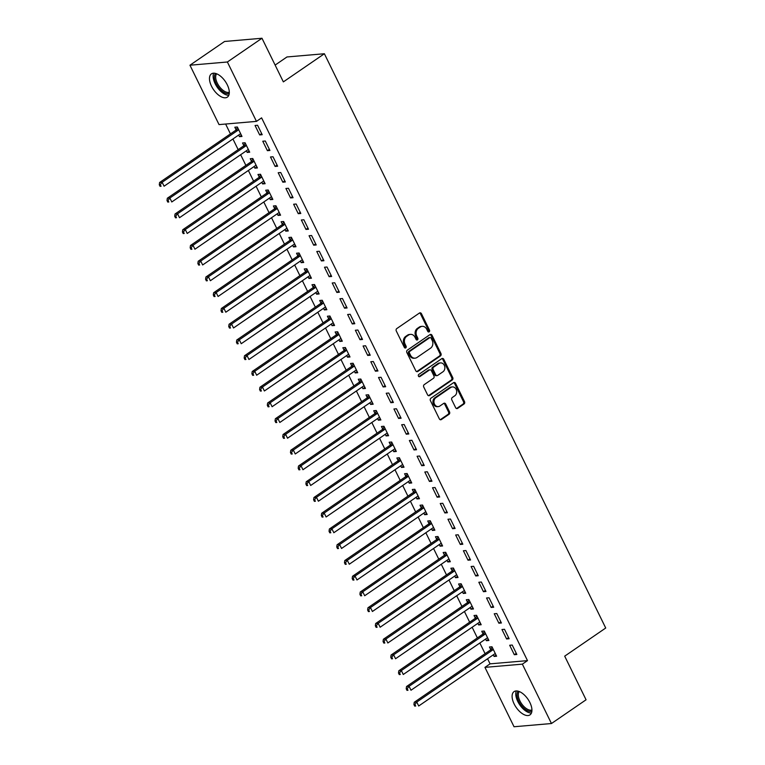 <?xml version="1.0" encoding="UTF-8"?>
<svg xmlns="http://www.w3.org/2000/svg" width="765" height="765" viewBox="0 0 765 765"><rect width="100%" height="100%" fill="white"/><g stroke="black" fill="none" stroke-linecap="round" stroke-linejoin="round"><path stroke-width="1.15" d="M429.155 331.828A1.243 1.023 85.1 0 0 429.5 330.145L421.458 313.717A1.769 1.463 85.1 0 0 419.44 313.038L396.786 328.577A1.769 1.463 85.1 0 0 396.289 330.987L404.341 347.406A1.243 1.023 85.1 0 0 406.1 346.201L405.058 344.078A5.671 4.695 85.1 0 1 406.664 336.361L408.548 335.07A5.671 4.695 85.1 0 1 410.48 334.362A5.671 4.695 85.1 0 1 414.993 337.26L416.036 339.383A1.243 1.023 85.1 0 0 417.805 338.178L416.762 336.045A5.671 4.695 85.1 0 1 418.359 328.338L420.253 327.047A5.671 4.695 85.1 0 1 422.184 326.339A5.671 4.695 85.1 0 1 426.698 329.227L427.74 331.35A1.243 1.023 85.1 0 0 429.155 331.828M428.209 331.867A1.243 1.023 85.1 0 0 428.496 330.231L420.444 313.803A1.769 1.463 85.1 0 0 419.545 312.971M404.809 347.922A1.243 1.023 85.1 0 0 405.087 346.287L404.044 344.164L405.058 344.078M416.504 339.899A1.243 1.023 85.1 0 0 416.791 338.264L415.749 336.131L416.762 336.045M514.128 703.924A14.086 7.172 55.6 0 1 514.051 691.627A14.086 7.172 55.6 0 1 529.906 702.566A14.086 7.172 55.6 0 1 529.992 714.864A14.086 7.172 55.6 0 1 514.128 703.924M211.503 86.177A14.086 7.172 55.6 0 1 211.417 73.88A14.086 7.172 55.6 0 1 227.282 84.819A14.086 7.172 55.6 0 1 227.358 97.117A14.086 7.172 55.6 0 1 211.503 86.177M455.644 407.697A1.769 1.463 85.1 0 0 457.661 408.376L464.011 404.025A1.769 1.463 85.1 0 0 464.518 401.615L455.577 383.37A1.769 1.463 85.1 0 0 453.559 382.682L430.915 398.221A1.769 1.463 85.1 0 0 430.408 400.63L439.349 418.876A1.769 1.463 85.1 0 0 441.367 419.555L449.036 414.295A1.769 1.463 85.1 0 0 449.543 411.886L445.718 404.073A1.769 1.463 85.1 0 0 443.7 403.394L439.894 406.005A4.743 3.921 85.1 0 1 438.278 406.598A4.743 3.921 85.1 0 1 434.138 403.222A4.743 3.921 85.1 0 1 435.84 397.733L450.748 387.501A4.743 3.921 85.1 0 1 452.373 386.918A4.743 3.921 85.1 0 1 456.504 390.284A4.743 3.921 85.1 0 1 454.802 395.773L452.316 397.484A1.769 1.463 85.1 0 0 451.819 399.894L455.644 407.697M487.573 658.751L490.069 663.848L527.496 660.625L261.592 117.858L256.466 121.377L219.039 124.599L189.95 65.216L227.377 61.994L256.466 121.377M527.496 660.625L522.361 664.144L551.46 723.527L514.032 726.75L484.943 667.367L522.361 664.144M189.95 65.216L224.566 41.473L261.984 38.25L283.356 81.884L324.379 53.741L605.717 628.017L564.694 656.16L586.067 699.784L551.46 723.527M261.984 38.25L227.377 61.994M440.458 355.935A1.769 1.463 85.1 0 0 440.956 353.526L432.024 335.29A1.769 1.463 85.1 0 0 430.007 334.601L407.353 350.141A1.769 1.463 85.1 0 0 406.856 352.55L415.797 370.796A1.769 1.463 85.1 0 0 417.805 371.474L440.458 355.935L439.445 356.031A1.769 1.463 85.1 0 0 439.952 353.621L431.011 335.376A1.769 1.463 85.1 0 0 430.112 334.534M443.796 359.33L452.737 377.575A1.769 1.463 85.1 0 1 452.239 379.985L429.586 395.515A1.769 1.463 85.1 0 1 427.568 394.836L423.743 387.023A1.769 1.463 85.1 0 1 424.25 384.613L433.43 378.312A1.769 1.463 85.1 0 0 433.937 375.911L431.393 370.729A1.769 1.463 85.1 0 0 429.375 370.05L419.813 376.609A1.243 1.023 85.1 0 1 418.761 374.439L441.788 358.642A1.769 1.463 85.1 0 1 443.796 359.33L442.792 359.416L451.723 377.661L452.737 377.575M324.379 53.741L286.961 56.964L275.132 65.082M506.602 638.957L509.127 638.737L504.498 629.289L501.964 629.509L506.602 638.957L508.572 637.599M485.574 639.071L486.368 640.697L488.902 640.477L484.264 631.029L481.74 631.249L482.992 633.793M491.168 607.458L493.693 607.238L489.065 597.781L486.54 598L491.168 607.458L493.138 606.1M470.14 607.573L470.934 609.198L473.468 608.978L468.84 599.531L466.306 599.741L467.558 602.294M475.734 575.949L478.259 575.729L473.631 566.282L471.106 566.502L475.734 575.949L477.704 574.601M454.706 576.074L455.51 577.69L458.034 577.479L453.406 568.022L450.872 568.242L452.125 570.795M460.301 544.451L462.825 544.231L458.197 534.783L455.672 535.003L460.301 544.451L462.27 543.093M439.282 544.575L440.076 546.191L442.6 545.971L437.972 536.523L435.448 536.743L436.691 539.287M444.867 512.952L447.401 512.732L442.763 503.284L440.238 503.494L444.867 512.952L446.837 511.594M423.848 513.066L424.642 514.692L427.166 514.472L422.538 505.024L420.014 505.244L421.257 507.788M429.433 481.443L431.967 481.233L427.339 471.776L424.805 471.995L429.433 481.443L431.412 480.095M408.414 481.568L409.208 483.193L411.733 482.973L407.104 473.516L404.58 473.736L405.823 476.289M413.999 449.944L416.533 449.724L411.905 440.277L409.371 440.497L413.999 449.944L415.978 448.596M392.981 450.069L393.774 451.685L396.308 451.465L391.67 442.017L389.146 442.237L390.399 444.79M398.575 418.445L401.099 418.226L396.471 408.778L393.937 408.988L398.575 418.445L400.544 417.088M377.547 418.56L378.34 420.186L380.874 419.966L376.237 410.518L373.712 410.738L374.965 413.282M383.141 386.937L385.665 386.727L381.037 377.269L378.512 377.489L383.141 386.937L385.111 385.589M362.113 387.061L362.906 388.687L365.441 388.467L360.812 379.019L358.278 379.23L359.531 381.783M367.707 355.438L370.231 355.218L365.603 345.77L363.079 345.99L367.707 355.438L369.677 354.09M346.679 355.562L347.482 357.178L350.007 356.968L345.378 347.511L342.844 347.731L344.097 350.284M352.273 323.939L354.797 323.719L350.169 314.272L347.645 314.492L352.273 323.939L354.243 322.581M331.255 324.064L332.048 325.68L334.573 325.46L329.945 316.012L327.42 316.232L328.663 318.776M336.839 292.44L339.373 292.22L334.735 282.773L332.211 282.983L336.839 292.44L338.809 291.082M315.821 292.555L316.614 294.181L319.139 293.961L314.511 284.513L311.986 284.723L313.229 287.277M321.405 260.932L323.939 260.722L319.311 251.264L316.777 251.484L321.405 260.932L323.385 259.584M300.387 261.056L301.18 262.672L303.705 262.462L299.077 253.005L296.552 253.225L297.795 255.778M305.971 229.433L308.505 229.213L303.877 219.765L301.343 219.985L305.971 229.433L307.951 228.085M284.953 229.557L285.747 231.173L288.281 230.954L283.643 221.506L281.118 221.726L282.371 224.279M290.547 197.934L293.072 197.714L288.443 188.267L285.909 188.477L290.547 197.934L292.517 196.576M269.519 198.049L270.313 199.675L272.847 199.455L268.209 190.007L265.685 190.227L266.937 192.77M275.113 166.426L277.638 166.215L273.009 156.758L270.485 156.978L275.113 166.426L277.083 165.077M254.085 166.55L254.879 168.176L257.413 167.956L252.785 158.508L250.251 158.718L251.503 161.272M259.679 134.927L262.204 134.707L257.576 125.259L255.051 125.479L259.679 134.927L261.649 133.579M238.651 135.051L239.455 136.667L241.979 136.457L237.351 127L234.817 127.219L236.069 129.773M225.618 124.026L230.447 133.904M232.933 138.972L238.164 149.653M240.65 154.721L245.881 165.403M248.367 170.471L253.597 181.152M256.084 186.23L261.314 196.901M263.801 201.979L269.031 212.651M271.518 217.729L276.748 228.4M279.235 233.478L284.465 244.159M286.952 249.227L292.182 259.909M294.668 264.977L299.899 275.658M302.385 280.726L307.616 291.408M310.102 296.485L315.333 307.157M317.819 312.235L323.05 322.906M325.527 327.984L330.757 338.656M333.244 343.734L338.474 354.415M340.961 359.483L346.191 370.164M348.677 375.233L353.908 385.914M356.394 390.982L361.625 401.663M364.111 406.741L369.342 417.413M371.828 422.49L377.059 433.162M379.545 438.24L384.776 448.912M387.262 453.989L392.493 464.671M394.979 469.739L400.21 480.42M402.696 485.488L407.927 496.169M410.413 501.238L415.644 511.919M418.13 516.997L423.361 527.668M425.847 532.746L431.078 543.418M433.554 548.495L438.785 559.177M441.271 564.245L446.502 574.926M448.988 579.994L454.219 590.676M456.705 595.744L461.936 606.425M464.422 611.493L469.653 622.174M472.139 627.252L477.37 637.924M479.856 643.002L485.087 653.673M246.368 150.801L247.162 152.417L249.696 152.206L245.068 142.749L242.534 142.969L243.786 145.522M267.396 150.676L269.921 150.466L265.292 141.009L262.768 141.229L267.396 150.676L269.366 149.328M261.802 182.299L262.596 183.925L265.13 183.705L260.502 174.257L257.968 174.468L259.22 177.021M282.83 182.185L285.355 181.965L280.726 172.517L278.192 172.727L282.83 182.185L284.8 180.827M277.236 213.798L278.03 215.424L280.564 215.204L275.926 205.756L273.401 205.976L274.654 208.52M298.254 213.684L300.788 213.464L296.16 204.016L293.626 204.236L298.254 213.684L300.234 212.326M292.67 245.307L293.464 246.923L295.988 246.713L291.36 237.255L288.835 237.475L290.078 240.028M313.688 245.182L316.222 244.963L311.594 235.515L309.06 235.735L313.688 245.182L315.668 243.834M308.104 276.806L308.897 278.431L311.422 278.211L306.794 268.764L304.269 268.974L305.512 271.527M329.122 276.681L331.656 276.471L327.018 267.014L324.494 267.234L329.122 276.681L331.092 275.333M323.538 308.305L324.331 309.93L326.856 309.71L322.228 300.262L319.703 300.482L320.946 303.026M344.556 308.19L347.08 307.97L342.452 298.522L339.928 298.733L344.556 308.19L346.526 306.832M338.972 339.813L339.765 341.429L342.29 341.209L337.661 331.761L335.127 331.981L336.38 334.534M359.99 339.689L362.514 339.469L357.886 330.021L355.362 330.241L359.99 339.689L361.96 338.34M354.396 371.312L355.19 372.928L357.724 372.718L353.095 363.26L350.561 363.48L351.814 366.033M375.424 371.188L377.948 370.977L373.32 361.52L370.796 361.74L375.424 371.188L377.394 369.839M369.83 402.811L370.623 404.436L373.157 404.216L368.529 394.769L365.995 394.979L367.248 397.532M390.858 402.696L393.382 402.476L388.754 393.028L386.22 393.239L390.858 402.696L392.828 401.338M385.264 434.319L386.057 435.935L388.591 435.715L383.954 426.268L381.429 426.488L382.682 429.031M406.282 434.195L408.816 433.975L404.188 424.527L401.654 424.747L406.282 434.195L408.261 432.837M400.697 465.818L401.491 467.434L404.016 467.224L399.387 457.766L396.863 457.986L398.106 460.54M421.716 465.694L424.25 465.474L419.622 456.026L417.088 456.246L421.716 465.694L423.695 464.345M416.131 497.317L416.925 498.943L419.45 498.723L414.821 489.275L412.297 489.485L413.54 492.038M437.15 497.193L439.684 496.982L435.046 487.525L432.521 487.745L437.15 497.193L439.12 495.844M431.565 528.816L432.359 530.441L434.883 530.221L430.255 520.774L427.731 520.994L428.974 523.537M452.584 528.701L455.108 528.481L450.48 519.033L447.955 519.244L452.584 528.701L454.553 527.343M446.999 560.324L447.793 561.94L450.317 561.72L445.689 552.273L443.155 552.493L444.408 555.046M468.017 560.2L470.542 559.98L465.914 550.532L463.389 550.752L468.017 560.2L469.987 558.852M462.423 591.823L463.217 593.449L465.751 593.229L461.123 583.772L458.589 583.991L459.841 586.545M483.451 591.699L485.976 591.488L481.348 582.031L478.823 582.251L483.451 591.699L485.421 590.351M477.857 623.322L478.651 624.948L481.185 624.728L476.557 615.28L474.023 615.5L475.275 618.044M498.885 623.207L501.41 622.987L496.781 613.54L494.247 613.75L498.885 623.207L500.855 621.849M493.291 654.83L494.085 656.447L496.619 656.227L491.981 646.779L489.457 646.999L490.709 649.542M514.31 654.706L516.844 654.486L512.215 645.038L509.681 645.258L514.31 654.706L516.289 653.348M490.069 663.848L484.943 667.367M239.455 136.667L241.424 135.319M247.162 152.417L249.141 151.068M254.879 168.176L256.858 166.818M262.596 183.925L264.575 182.567M270.313 199.675L272.283 198.317M278.03 215.424L280 214.076M285.747 231.173L287.716 229.825M293.464 246.923L295.433 245.575M301.18 262.672L303.15 261.324M308.897 278.431L310.867 277.073M316.614 294.181L318.584 292.823M324.331 309.93L326.301 308.572M332.048 325.68L334.018 324.331M339.765 341.429L341.735 340.081M347.482 357.178L349.452 355.83M355.19 372.928L357.169 371.58M362.906 388.687L364.886 387.329M370.623 404.436L372.603 403.079M378.34 420.186L380.31 418.828M386.057 435.935L388.027 434.587M393.774 451.685L395.744 450.336M401.491 467.434L403.461 466.086M409.208 483.193L411.178 481.835M416.925 498.943L418.895 497.585M424.642 514.692L426.612 513.334M432.359 530.441L434.329 529.084M440.076 546.191L442.046 544.843M447.793 561.94L449.763 560.592M455.51 577.69L457.48 576.341M463.217 593.449L465.197 592.091M470.934 609.198L472.913 607.84M478.651 624.948L480.63 623.59M486.368 640.697L488.338 639.339M494.085 656.447L496.055 655.098M422.184 326.339L421.171 326.426A5.671 4.695 85.1 0 0 419.239 327.133L420.253 327.047M415.749 336.131A5.671 4.695 85.1 0 1 417.355 328.424L419.239 327.133M410.48 334.362L409.476 334.458A5.671 4.695 85.1 0 0 407.535 335.156L408.548 335.07M404.044 344.164A5.671 4.695 85.1 0 1 405.651 336.457L407.535 335.156M416.686 371.627A1.769 1.463 85.1 0 0 416.801 371.561L439.445 356.031M431.097 338.197A1.243 1.023 85.1 0 0 429.681 337.719L409.801 351.355A1.243 1.023 85.1 0 0 409.447 353.038L410.547 355.285A5.671 4.695 85.1 0 0 415.06 358.173A5.671 4.695 85.1 0 0 417.002 357.465L430.59 348.151A5.671 4.695 85.1 0 0 432.187 340.435L431.097 338.197M430.102 337.566L429.098 337.652A1.243 1.023 85.1 0 0 428.668 337.805L429.681 337.719M415.06 358.173L414.047 358.259A5.671 4.695 85.1 0 1 409.533 355.371L408.443 353.134A1.243 1.023 85.1 0 1 408.787 351.441L428.668 337.805M428.467 395.668A1.769 1.463 85.1 0 0 428.572 395.601L451.226 380.071A1.769 1.463 85.1 0 0 451.723 377.661M429.987 369.82L428.974 369.916A1.769 1.463 85.1 0 0 428.371 370.136L418.876 376.638M442.964 371.78A4.743 3.921 85.1 0 0 444.666 366.292A4.743 3.921 85.1 0 0 440.535 362.916A4.743 3.921 85.1 0 0 438.909 363.509L433.659 367.114A1.769 1.463 85.1 0 0 433.153 369.524L435.696 374.697A1.769 1.463 85.1 0 0 437.714 375.386L442.964 371.78M440.535 362.916L439.521 363.002A4.743 3.921 85.1 0 0 437.896 363.595L438.909 363.509M437.102 375.605L436.098 375.692A1.769 1.463 85.1 0 1 434.683 374.783L432.149 369.61A1.769 1.463 85.1 0 1 432.646 367.2L437.896 363.595M442.792 359.416A1.769 1.463 85.1 0 0 441.893 358.575M452.373 386.918L451.36 387.004A4.743 3.921 85.1 0 0 449.744 387.587L450.748 387.501M438.278 406.598L437.264 406.684A4.743 3.921 85.1 0 1 433.133 403.308A4.743 3.921 85.1 0 1 434.826 397.819L449.744 387.587M440.238 419.717A1.769 1.463 85.1 0 0 440.353 419.641L448.032 414.381A1.769 1.463 85.1 0 0 448.529 411.972L444.704 404.159A1.769 1.463 85.1 0 0 443.805 403.327M456.542 408.539A1.769 1.463 85.1 0 0 456.648 408.472L463.007 404.111A1.769 1.463 85.1 0 0 463.504 401.702L454.563 383.456A1.769 1.463 85.1 0 0 453.674 382.615M237.561 127.439L235.926 129.993A1.807 1.492 -94.9 0 1 235.505 130.433L159.608 182.491L162.142 182.271L164.073 186.211L239.961 134.152A1.807 1.492 -94.9 0 1 240.497 133.942L240.726 133.904M238.594 129.553L238.451 129.773A1.807 1.492 -94.9 0 1 238.03 130.213L162.142 182.271L160.296 184.661L159.283 184.748L160.057 186.325L161.071 186.239L160.296 184.661M161.071 186.239L160.057 186.325M159.283 184.748L159.608 182.491M245.278 143.189L243.643 145.742A1.807 1.492 -94.9 0 1 243.222 146.182L167.325 198.24L169.859 198.02L171.79 201.96L247.678 149.902A1.807 1.492 -94.9 0 1 248.214 149.691L248.443 149.653M246.311 145.302L246.167 145.522A1.807 1.492 -94.9 0 1 245.747 145.962L169.859 198.02L168.013 200.411L166.999 200.497L167.774 202.075L168.778 201.989L168.013 200.411M168.778 201.989L167.774 202.075M166.999 200.497L167.325 198.24M252.995 158.938L251.36 161.492A1.807 1.492 -94.9 0 1 250.939 161.931L175.042 213.99L177.576 213.779L179.498 217.709L255.395 165.651A1.807 1.492 -94.9 0 1 255.931 165.441L256.16 165.403M254.028 161.052L253.884 161.272A1.807 1.492 -94.9 0 1 253.464 161.721L177.576 213.779L175.73 216.16L174.716 216.256L175.491 217.824L176.495 217.738L175.73 216.16M176.495 217.738L175.491 217.824M174.716 216.256L175.042 213.99M229.261 93.416A12.192 6.206 55.6 0 1 224.078 92.536A12.192 6.206 55.6 0 1 215.826 82.926A12.192 6.206 55.6 0 1 215.548 73.44M216.658 73.803A11.284 5.747 -124.4 0 0 217.05 82.61A11.284 5.747 -124.4 0 0 224.633 91.389A11.284 5.747 -124.4 0 0 229.309 92.259M213.684 73.191A14 7.124 -124.4 0 0 224.241 93.942A14 7.124 -124.4 0 0 228.812 95.252M531.885 711.163A12.192 6.206 55.6 0 1 526.702 710.283A12.192 6.206 55.6 0 1 518.46 700.673A12.192 6.206 55.6 0 1 518.182 691.187M519.282 691.56A11.284 5.747 -124.4 0 0 519.674 700.357A11.284 5.747 -124.4 0 0 527.267 709.145A11.284 5.747 -124.4 0 0 531.943 710.006M516.308 690.938A14 7.124 -124.4 0 0 526.865 711.689A14 7.124 -124.4 0 0 531.446 712.999M260.712 174.697L259.077 177.241A1.807 1.492 -94.9 0 1 258.656 177.69L182.759 229.739L185.293 229.529L187.215 233.459L263.112 181.41A1.807 1.492 -94.9 0 1 263.648 181.19L263.877 181.152M261.745 176.801L261.601 177.031A1.807 1.492 -94.9 0 1 261.181 177.47L185.293 229.529L183.447 231.919L182.433 232.005L183.208 233.574L184.212 233.488L183.447 231.919M184.212 233.488L183.208 233.574M182.433 232.005L182.759 229.739M268.429 190.447L266.794 192.99A1.807 1.492 -94.9 0 1 266.373 193.44L190.475 245.498L193.01 245.278L194.932 249.218L270.829 197.16A1.807 1.492 -94.9 0 1 271.365 196.94L271.594 196.901M269.462 192.551L269.318 192.78A1.807 1.492 -94.9 0 1 268.897 193.22L193.01 245.278L191.164 247.669L190.15 247.755L190.915 249.333L191.929 249.237L191.164 247.669M191.929 249.237L190.915 249.333M190.15 247.755L190.475 245.498M276.146 206.196L274.511 208.749A1.807 1.492 -94.9 0 1 274.09 209.189L198.192 261.248L200.726 261.028L202.648 264.967L278.546 212.909A1.807 1.492 -94.9 0 1 279.082 212.689L279.311 212.66M277.179 208.31L277.035 208.529A1.807 1.492 -94.9 0 1 276.614 208.969L200.726 261.028L198.871 263.418L197.867 263.504L198.632 265.082L199.646 264.996L198.871 263.418M199.646 264.996L198.632 265.082M197.867 263.504L198.192 261.248M283.863 221.946L282.228 224.499A1.807 1.492 -94.9 0 1 281.797 224.939L205.909 276.997L208.434 276.777L210.365 280.717L286.263 228.659A1.807 1.492 -94.9 0 1 286.789 228.448L287.028 228.41M284.896 224.059L284.752 224.279A1.807 1.492 -94.9 0 1 284.331 224.719L208.434 276.777L206.588 279.168L205.584 279.254L206.349 280.832L207.363 280.745L206.588 279.168M207.363 280.745L206.349 280.832M205.584 279.254L205.909 276.997M291.58 237.695L289.945 240.248A1.807 1.492 -94.9 0 1 289.514 240.688L213.626 292.746L216.151 292.526L218.082 296.466L293.98 244.408A1.807 1.492 -94.9 0 1 294.506 244.198L294.745 244.159M292.613 239.808L292.469 240.028A1.807 1.492 -94.9 0 1 292.048 240.468L216.151 292.526L214.305 294.917L213.301 295.003L214.066 296.581L215.08 296.495L214.305 294.917M215.08 296.495L214.066 296.581M213.301 295.003L213.626 292.746M299.297 253.445L297.661 255.998A1.807 1.492 -94.9 0 1 297.231 256.438L221.343 308.496L223.868 308.276L225.799 312.216L301.687 260.157A1.807 1.492 -94.9 0 1 302.223 259.947L302.462 259.909M300.329 255.558L300.186 255.778A1.807 1.492 -94.9 0 1 299.765 256.218L223.868 308.276L222.022 310.666L221.009 310.753L221.783 312.33L222.797 312.244L222.022 310.666M222.797 312.244L221.783 312.33M221.009 310.753L221.343 308.496M307.014 269.194L305.369 271.747A1.807 1.492 -94.9 0 1 304.948 272.187L229.06 324.245L231.585 324.035L233.516 327.965L309.404 275.907A1.807 1.492 -94.9 0 1 309.94 275.696L310.179 275.658M308.046 271.307L307.903 271.527A1.807 1.492 -94.9 0 1 307.482 271.977L231.585 324.035L229.739 326.416L228.725 326.512L229.5 328.08L230.514 327.994L229.739 326.416M230.514 327.994L229.5 328.08M228.725 326.512L229.06 324.245M314.731 284.953L313.086 287.497A1.807 1.492 -94.9 0 1 312.665 287.946L236.777 339.995L239.302 339.784L241.233 343.714L317.121 291.666A1.807 1.492 -94.9 0 1 317.657 291.446L317.896 291.408M315.763 287.057L315.62 287.286A1.807 1.492 -94.9 0 1 315.199 287.726L239.302 339.784L237.456 342.175L236.442 342.261L237.217 343.829L238.231 343.743L237.456 342.175M238.231 343.743L237.217 343.829M236.442 342.261L236.777 339.995M322.438 300.702L320.803 303.246A1.807 1.492 -94.9 0 1 320.382 303.695L244.494 355.754L247.019 355.534L248.95 359.474L324.838 307.415A1.807 1.492 -94.9 0 1 325.374 307.195L325.613 307.167M323.48 302.806L323.337 303.036A1.807 1.492 -94.9 0 1 322.906 303.476L247.019 355.534L245.173 357.924L244.159 358.01L244.934 359.588L245.947 359.493L245.173 357.924M245.947 359.493L244.934 359.588M244.159 358.01L244.494 355.754M330.155 316.452L328.52 319.005A1.807 1.492 -94.9 0 1 328.099 319.445L252.211 371.503L254.735 371.283L256.667 375.223L332.555 323.165A1.807 1.492 -94.9 0 1 333.091 322.945L333.32 322.916M331.197 318.565L331.054 318.785A1.807 1.492 -94.9 0 1 330.623 319.225L254.735 371.283L252.89 373.674L251.876 373.76L252.651 375.338L253.664 375.252L252.89 373.674M253.664 375.252L252.651 375.338M251.876 373.76L252.211 371.503M337.872 332.201L336.237 334.754A1.807 1.492 -94.9 0 1 335.816 335.194L259.928 387.253L262.452 387.033L264.384 390.972L340.272 338.914A1.807 1.492 -94.9 0 1 340.808 338.704L341.037 338.666M338.905 334.315L338.771 334.534A1.807 1.492 -94.9 0 1 338.34 334.974L262.452 387.033L260.607 389.423L259.593 389.509L260.368 391.087L261.381 391.001L260.607 389.423M261.381 391.001L260.368 391.087M259.593 389.509L259.928 387.253M345.589 347.951L343.954 350.504A1.807 1.492 -94.9 0 1 343.533 350.944L267.635 403.002L270.169 402.782L272.101 406.722L347.989 354.664A1.807 1.492 -94.9 0 1 348.524 354.453L348.754 354.415M346.622 350.064L346.478 350.284A1.807 1.492 -94.9 0 1 346.057 350.724L270.169 402.782L268.324 405.173L267.31 405.259L268.085 406.837L269.098 406.751L268.324 405.173M269.098 406.751L268.085 406.837M267.31 405.259L267.635 403.002M353.306 363.7L351.671 366.253A1.807 1.492 -94.9 0 1 351.25 366.693L275.352 418.751L277.886 418.532L279.818 422.471L355.706 370.413A1.807 1.492 -94.9 0 1 356.241 370.203L356.471 370.164M354.338 365.813L354.195 366.033A1.807 1.492 -94.9 0 1 353.774 366.483L277.886 418.532L276.041 420.922L275.027 421.008L275.802 422.586L276.806 422.5L276.041 420.922M276.806 422.5L275.802 422.586M275.027 421.008L275.352 418.751M361.023 379.459L359.387 382.003A1.807 1.492 -94.9 0 1 358.967 382.443L283.069 434.501L285.603 434.291L287.525 438.221L363.423 386.162A1.807 1.492 -94.9 0 1 363.958 385.952L364.188 385.914M362.055 381.563L361.912 381.783A1.807 1.492 -94.9 0 1 361.491 382.232L285.603 434.291L283.758 436.672L282.744 436.767L283.519 438.335L284.523 438.249L283.758 436.672M284.523 438.249L283.519 438.335M282.744 436.767L283.069 434.501M368.74 395.209L367.104 397.752A1.807 1.492 -94.9 0 1 366.684 398.202L290.786 450.25L293.32 450.04L295.242 453.97L371.14 401.921A1.807 1.492 -94.9 0 1 371.675 401.702L371.905 401.663M369.772 397.312L369.629 397.542A1.807 1.492 -94.9 0 1 369.208 397.982L293.32 450.04L291.475 452.431L290.461 452.517L291.236 454.085L292.24 453.999L291.475 452.431M292.24 453.999L291.236 454.085M290.461 452.517L290.786 450.25M376.457 410.958L374.821 413.502A1.807 1.492 -94.9 0 1 374.401 413.951L298.503 466.009L301.037 465.789L302.959 469.729L378.857 417.671A1.807 1.492 -94.9 0 1 379.392 417.451L379.622 417.422M377.489 413.062L377.346 413.291A1.807 1.492 -94.9 0 1 376.925 413.731L301.037 465.789L299.192 468.18L298.178 468.266L298.943 469.844L299.957 469.748L299.192 468.18M299.957 469.748L298.943 469.844M298.178 468.266L298.503 466.009M384.173 426.707L382.538 429.261A1.807 1.492 -94.9 0 1 382.118 429.701L306.22 481.759L308.754 481.539L310.676 485.479L386.574 433.42A1.807 1.492 -94.9 0 1 387.109 433.2L387.339 433.172M385.206 428.821L385.063 429.041A1.807 1.492 -94.9 0 1 384.642 429.481L308.754 481.539L306.899 483.929L305.895 484.016L306.66 485.593L307.673 485.507L306.899 483.929M307.673 485.507L306.66 485.593M305.895 484.016L306.22 481.759M391.89 442.457L390.255 445.01A1.807 1.492 -94.9 0 1 389.825 445.45L313.937 497.508L316.461 497.288L318.393 501.228L394.291 449.17A1.807 1.492 -94.9 0 1 394.817 448.959L395.056 448.921M392.923 444.57L392.78 444.79A1.807 1.492 -94.9 0 1 392.359 445.23L316.461 497.288L314.616 499.679L313.612 499.765L314.377 501.343L315.39 501.257L314.616 499.679M315.39 501.257L314.377 501.343M313.612 499.765L313.937 497.508M399.607 458.206L397.972 460.76A1.807 1.492 -94.9 0 1 397.542 461.199L321.654 513.258L324.178 513.038L326.11 516.977L402.007 464.919A1.807 1.492 -94.9 0 1 402.533 464.709L402.772 464.671M400.64 460.32L400.497 460.54A1.807 1.492 -94.9 0 1 400.076 460.979L324.178 513.038L322.333 515.428L321.329 515.514L322.094 517.092L323.107 517.006L322.333 515.428M323.107 517.006L322.094 517.092M321.329 515.514L321.654 513.258M407.324 473.956L405.689 476.509A1.807 1.492 -94.9 0 1 405.259 476.949L329.371 529.007L331.895 528.787L333.827 532.727L409.715 480.669A1.807 1.492 -94.9 0 1 410.25 480.458L410.489 480.42M408.357 476.069L408.214 476.289A1.807 1.492 -94.9 0 1 407.793 476.738L331.895 528.787L330.05 531.178L329.036 531.264L329.811 532.842L330.824 532.756L330.05 531.178M330.824 532.756L329.811 532.842M329.036 531.264L329.371 529.007M415.041 489.715L413.396 492.258A1.807 1.492 -94.9 0 1 412.976 492.698L337.088 544.756L339.612 544.546L341.544 548.476L417.432 496.418A1.807 1.492 -94.9 0 1 417.967 496.208L418.206 496.169M416.074 491.819L415.93 492.038A1.807 1.492 -94.9 0 1 415.51 492.488L339.612 544.546L337.767 546.927L336.753 547.023L337.528 548.591L338.541 548.505L337.767 546.927M338.541 548.505L337.528 548.591M336.753 547.023L337.088 544.756M422.758 505.464L421.113 508.008A1.807 1.492 -94.9 0 1 420.693 508.457L344.805 560.515L347.329 560.296L349.261 564.235L425.149 512.177A1.807 1.492 -94.9 0 1 425.684 511.957L425.923 511.919M423.791 507.568L423.647 507.797A1.807 1.492 -94.9 0 1 423.227 508.237L347.329 560.296L345.484 562.686L344.47 562.772L345.245 564.341L346.258 564.254L345.484 562.686M346.258 564.254L345.245 564.341M344.47 562.772L344.805 560.515M430.466 521.214L428.83 523.757A1.807 1.492 -94.9 0 1 428.41 524.207L352.522 576.265L355.046 576.045L356.978 579.985L432.866 527.927A1.807 1.492 -94.9 0 1 433.401 527.707L433.64 527.678M431.508 523.327L431.364 523.547A1.807 1.492 -94.9 0 1 430.934 523.987L355.046 576.045L353.201 578.436L352.187 578.522L352.961 580.1L353.975 580.013L353.201 578.436M353.975 580.013L352.961 580.1M352.187 578.522L352.522 576.265M438.182 536.963L436.547 539.516A1.807 1.492 -94.9 0 1 436.127 539.956L360.239 592.014L362.763 591.794L364.695 595.734L440.583 543.676A1.807 1.492 -94.9 0 1 441.118 543.456L441.348 543.427M439.225 539.076L439.081 539.296A1.807 1.492 -94.9 0 1 438.651 539.736L362.763 591.794L360.917 594.185L359.904 594.271L360.678 595.849L361.692 595.763L360.917 594.185M361.692 595.763L360.678 595.849M359.904 594.271L360.239 592.014M445.899 552.712L444.264 555.266A1.807 1.492 -94.9 0 1 443.843 555.706L367.955 607.764L370.48 607.544L372.412 611.484L448.3 559.425A1.807 1.492 -94.9 0 1 448.835 559.215L449.065 559.177M446.932 554.826L446.798 555.046A1.807 1.492 -94.9 0 1 446.368 555.486L370.48 607.544L368.634 609.935L367.621 610.021L368.395 611.598L369.409 611.512L368.634 609.935M369.409 611.512L368.395 611.598M367.621 610.021L367.955 607.764M453.616 568.462L451.981 571.015A1.807 1.492 -94.9 0 1 451.56 571.455L375.663 623.513L378.197 623.293L380.128 627.233L456.017 575.175A1.807 1.492 -94.9 0 1 456.552 574.964L456.782 574.926M454.649 570.575L454.506 570.795A1.807 1.492 -94.9 0 1 454.085 571.235L378.197 623.293L376.351 625.684L375.338 625.77L376.112 627.348L377.126 627.262L376.351 625.684M377.126 627.262L376.112 627.348M375.338 625.77L375.663 623.513M461.333 584.211L459.698 586.765A1.807 1.492 -94.9 0 1 459.277 587.204L383.38 639.263L385.914 639.043L387.845 642.982L463.733 590.924A1.807 1.492 -94.9 0 1 464.269 590.714L464.498 590.676M462.366 586.325L462.223 586.545A1.807 1.492 -94.9 0 1 461.802 586.994L385.914 639.043L384.068 641.433L383.055 641.519L383.829 643.097L384.833 643.011L384.068 641.433M384.833 643.011L383.829 643.097M383.055 641.519L383.38 639.263M469.05 599.97L467.415 602.514A1.807 1.492 -94.9 0 1 466.994 602.954L391.097 655.012L393.631 654.802L395.553 658.732L471.45 606.674A1.807 1.492 -94.9 0 1 471.986 606.463L472.215 606.425M470.083 602.074L469.94 602.294A1.807 1.492 -94.9 0 1 469.519 602.744L393.631 654.802L391.785 657.192L390.772 657.278L391.546 658.847L392.55 658.761L391.785 657.192M392.55 658.761L391.546 658.847M390.772 657.278L391.097 655.012M476.767 615.72L475.132 618.263A1.807 1.492 -94.9 0 1 474.711 618.713L398.814 670.771L401.348 670.551L403.27 674.491L479.167 622.433A1.807 1.492 -94.9 0 1 479.703 622.213L479.932 622.174M477.8 617.824L477.656 618.053A1.807 1.492 -94.9 0 1 477.236 618.493L401.348 670.551L399.502 672.942L398.489 673.028L399.263 674.596L400.267 674.51L399.502 672.942M400.267 674.51L399.263 674.596M398.489 673.028L398.814 670.771M484.484 631.469L482.849 634.022A1.807 1.492 -94.9 0 1 482.428 634.462L406.531 686.521L409.065 686.301L410.987 690.24L486.884 638.182A1.807 1.492 -94.9 0 1 487.42 637.962L487.649 637.933M485.517 633.583L485.373 633.803A1.807 1.492 -94.9 0 1 484.953 634.242L409.065 686.301L407.219 688.691L406.205 688.777L406.97 690.355L407.984 690.269L407.219 688.691M407.984 690.269L406.97 690.355M406.205 688.777L406.531 686.521M492.201 647.219L490.566 649.772A1.807 1.492 -94.9 0 1 490.145 650.212L414.248 702.27L416.782 702.05L418.704 705.99L494.601 653.932A1.807 1.492 -94.9 0 1 495.137 653.712L495.366 653.683M493.234 649.332L493.09 649.552A1.807 1.492 -94.9 0 1 492.67 649.992L416.782 702.05L414.926 704.441L413.922 704.527L414.687 706.105L415.701 706.019L414.926 704.441M415.701 706.019L414.687 706.105M413.922 704.527L414.248 702.27M428.496 330.231L429.5 330.145M405.087 346.287L406.1 346.201M416.791 338.264L417.805 338.178M417.355 328.424L418.359 328.338M405.651 336.457L406.664 336.361M420.444 313.803L421.458 313.717M416.801 371.561L417.805 371.474M431.011 335.376L432.024 335.29M439.952 353.621L440.956 353.526M408.787 351.441L409.801 351.355M408.443 353.134L409.447 353.038M409.533 355.371L410.547 355.285M451.226 380.071L452.239 379.985M428.572 395.601L429.586 395.515M428.371 370.136L429.375 370.05M418.952 376.676L419.813 376.609M432.646 367.2L433.659 367.114M432.149 369.61L433.153 369.524M434.683 374.783L435.696 374.697M434.826 397.819L435.84 397.733M444.704 404.159L445.718 404.073M448.529 411.972L449.543 411.886M448.032 414.381L449.036 414.295M440.353 419.641L441.367 419.555M454.563 383.456L455.577 383.37M463.504 401.702L464.518 401.615M463.007 404.111L464.011 404.025M456.648 408.472L457.661 408.376M235.926 129.993L238.451 129.773M235.505 130.433L238.03 130.213M243.643 145.742L246.167 145.522M243.222 146.182L245.747 145.962M251.36 161.492L253.884 161.272M250.939 161.931L253.464 161.721M259.077 177.241L261.601 177.031M258.656 177.69L261.181 177.47M266.794 192.99L269.318 192.78M266.373 193.44L268.897 193.22M274.511 208.749L277.035 208.529M274.09 209.189L276.614 208.969M282.228 224.499L284.752 224.279M281.797 224.939L284.331 224.719M289.945 240.248L292.469 240.028M289.514 240.688L292.048 240.468M297.661 255.998L300.186 255.778M297.231 256.438L299.765 256.218M305.369 271.747L307.903 271.527M304.948 272.187L307.482 271.977M313.086 287.497L315.62 287.286M312.665 287.946L315.199 287.726M320.803 303.246L323.337 303.036M320.382 303.695L322.906 303.476M328.52 319.005L331.054 318.785M328.099 319.445L330.623 319.225M336.237 334.754L338.771 334.534M335.816 335.194L338.34 334.974M343.954 350.504L346.478 350.284M343.533 350.944L346.057 350.724M351.671 366.253L354.195 366.033M351.25 366.693L353.774 366.483M359.387 382.003L361.912 381.783M358.967 382.443L361.491 382.232M367.104 397.752L369.629 397.542M366.684 398.202L369.208 397.982M374.821 413.502L377.346 413.291M374.401 413.951L376.925 413.731M382.538 429.261L385.063 429.041M382.118 429.701L384.642 429.481M390.255 445.01L392.78 444.79M389.825 445.45L392.359 445.23M397.972 460.76L400.497 460.54M397.542 461.199L400.076 460.979M405.689 476.509L408.214 476.289M405.259 476.949L407.793 476.738M413.396 492.258L415.93 492.038M412.976 492.698L415.51 492.488M421.113 508.008L423.647 507.797M420.693 508.457L423.227 508.237M428.83 523.757L431.364 523.547M428.41 524.207L430.934 523.987M436.547 539.516L439.081 539.296M436.127 539.956L438.651 539.736M444.264 555.266L446.798 555.046M443.843 555.706L446.368 555.486M451.981 571.015L454.506 570.795M451.56 571.455L454.085 571.235M459.698 586.765L462.223 586.545M459.277 587.204L461.802 586.994M467.415 602.514L469.94 602.294M466.994 602.954L469.519 602.744M475.132 618.263L477.656 618.053M474.711 618.713L477.236 618.493M482.849 634.022L485.373 633.803M482.428 634.462L484.953 634.242M490.566 649.772L493.09 649.552M490.145 650.212L492.67 649.992"/></g></svg>
